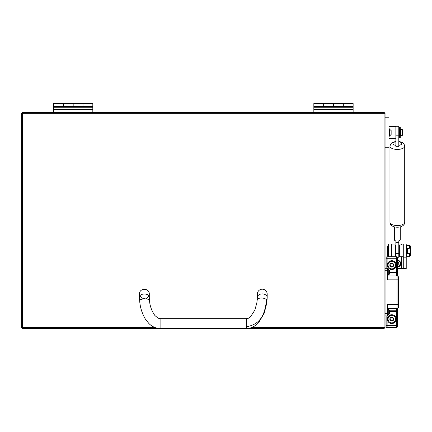 <?xml version="1.0" encoding="UTF-8"?>
<svg xmlns="http://www.w3.org/2000/svg" width="432" height="432" viewBox="0 0 432 432"><rect width="100%" height="100%" fill="white"/><g stroke="black" fill="none" stroke-linecap="round" stroke-linejoin="round"><path stroke-width="0.65" d="M251.737 327.494L384.075 327.494L384.075 328.477L22.583 328.477L21.6 327.494L21.6 113.346L22.583 113.346L22.583 327.494L154.915 327.494M385.058 327.494L384.075 327.494L384.075 113.346L385.058 113.346L385.058 327.494L384.075 328.477M384.075 113.346L22.583 113.346L22.583 112.363L384.075 112.363L384.075 113.346M21.6 327.494L22.583 327.494L22.583 328.477M22.583 112.363L21.6 113.346M384.075 112.363L385.058 113.346M395.863 146.335L398.806 146.335L398.806 135.184L395.863 135.184L395.863 146.335M395.863 135.184L395.863 126.792L398.806 126.792L395.863 126.792M395.863 126.706L395.863 126.085L398.806 126.085L398.806 126.706M398.806 126.792L398.806 135.184M394.389 226.854L394.389 239.809A2.948 1.28 0 0 0 394.837 240.489A2.948 1.28 0 0 0 395.863 240.916A2.948 1.28 0 0 0 398.806 240.916A2.948 1.28 0 0 0 400.28 239.809L400.28 226.854M398.806 240.916L398.806 242.579L395.863 242.579L395.863 240.916M395.863 256.765L395.863 242.579M395.863 253.643L398.806 253.643L398.806 257.256L397.3 257.256M398.806 253.643L398.806 242.579M395.863 243.994L391.392 243.994L391.392 256.765M406.226 243.994L403.277 243.994L406.226 243.994L406.226 268.553L401.706 268.553L403.277 267.872L403.277 243.994L398.806 243.994M388.444 243.994L391.392 243.994L388.444 243.994L388.444 256.765M401.706 256.765L401.706 268.553L397.435 268.553M409.417 245.468L409.417 248.303L407.063 248.384L407.063 253.363L406.669 253.438L406.669 245.468L409.59 245.468A0.983 0.81 90 0 1 410.4 246.424L410.4 255.323A0.983 0.81 90 0 1 409.59 256.273L406.669 256.273L406.669 254.308M407.063 253.363L409.417 253.444L409.417 256.273M407.83 248.416L407.603 249.35M407.603 252.396L407.83 253.33M406.669 252.245L406.669 249.496M406.669 248.303L407.063 248.384M406.669 255.29L406.669 256.273M385.058 117.769L388.984 117.769L388.984 147.236L385.058 147.236M402.246 129.557L402.737 130.048L402.737 134.957L402.246 135.448L402.246 129.557L400.577 129.557L400.577 135.448L402.246 135.448M403.277 244.976L399.352 244.976L399.352 256.765L403.277 256.765M395.323 256.765L395.323 244.976L391.392 244.976M400.28 137.905L400.28 127.1L399.595 127.1L399.595 137.905L400.28 137.905M257.353 294.095L257.353 297.486A4.914 3.607 180 0 1 262.267 293.884A4.914 3.607 180 0 1 267.181 297.486L267.181 294.095A4.914 4.914 0 0 0 262.267 289.181A4.914 4.914 0 0 0 257.353 294.095A4.914 4.914 0 0 1 262.267 289.181M246.548 318.654L246.548 328.477L160.105 328.477L160.105 318.654L246.542 318.654M149.283 299.495L149.299 297.486C149.607 292.837 139.174 292.837 139.477 297.486L139.682 300.915L139.957 299.965L145.298 298.004L149.467 300.046C149.791 305.721 151.61 310.9 154.926 315.565L158.123 318.19L160.105 318.654M160.105 328.477C153.943 328.223 150.428 325.064 148.819 323.433L145.314 319C141.998 313.292 140.119 307.26 139.682 300.915L139.957 299.965L139.477 297.486L139.477 294.095C139.174 287.755 149.607 287.755 149.299 294.095L149.299 297.486L148.851 298.998L149.299 297.486M139.887 296.05L142.198 298.49L139.887 296.05M147.08 298.204L148.894 296.05L147.08 298.204M139.477 297.486L140.341 299.527L139.477 297.486M333.482 107.26L333.482 103.523L333.482 106.569L343.31 106.569L343.31 103.523L353.133 103.523L353.133 109.712L313.837 109.712L313.837 106.569L323.66 106.569L323.66 103.523L323.66 107.26M313.837 106.569L313.837 103.523L343.31 103.523L343.31 107.26M313.837 107.26L353.133 107.26M353.133 106.569L343.31 106.569M333.482 106.569L323.66 106.569M353.133 109.712L353.133 112.363M313.837 109.712L313.837 112.363M73.17 107.26L73.17 103.523L73.17 106.569L82.993 106.569L82.993 103.523L92.815 103.523L92.815 109.712L53.525 109.712L53.525 106.569L63.347 106.569L63.347 103.523L63.347 107.26M53.525 106.569L53.525 103.523L82.993 103.523L82.993 107.26M53.525 107.26L92.815 107.26M92.815 106.569L82.993 106.569M73.17 106.569L63.347 106.569M92.815 109.712L92.815 112.363M53.525 109.712L53.525 112.363M385.058 315.949L387.509 315.949L387.509 304.409L397.04 304.409L397.04 279.85L387.509 279.85L387.509 268.31L385.058 268.31M387.509 275.924L397.04 275.924A1.474 1.474 0 0 1 398.515 277.393L398.515 306.866A1.474 1.474 0 0 1 397.04 308.34L387.509 308.34M397.435 308.286L397.435 326.511A0.983 0.983 0 0 1 396.452 327.494L387.121 327.494A0.983 0.983 0 0 1 386.138 326.511L386.138 315.949M396.452 275.924L396.452 256.765L387.121 256.765L387.121 268.31M396.452 256.765A0.983 0.983 0 0 1 397.435 257.747L397.435 275.972M386.138 268.31L386.138 257.747A0.983 0.983 0 0 1 387.121 256.765M407.063 248.465L407.063 253.276M407.603 248.411L407.603 253.336M388.444 245.959L387.661 245.959L387.661 255.782L388.444 255.782M391.149 134.066L391.149 130.556L388.984 128.768M391.149 134.217L391.149 130.556M391.149 134.449L389.356 136.237L389.356 128.768M399.352 246.623A3.046 3.046 0 0 0 398.806 246.24M398.806 245.803A3.44 3.44 0 0 1 399.352 246.121M395.323 246.121A3.44 3.44 0 0 1 395.863 245.803M395.863 246.24A3.046 3.046 0 0 0 395.323 246.623M83.468 107.26L87.437 107.26M343.78 107.26L347.749 107.26M319.221 107.26L323.19 107.26M58.909 107.26L62.878 107.26M390.825 318.044A0.562 0.562 0 0 1 390.625 318.006A0.41 0.41 0 0 0 390.22 318.708A0.562 0.562 0 0 1 390.22 319.577A0.41 0.41 0 0 0 390.625 320.279A0.562 0.562 0 0 1 391.381 320.711A0.41 0.41 0 0 0 392.191 320.711A0.562 0.562 0 0 1 392.942 320.279A0.41 0.41 0 0 0 393.347 319.577A0.562 0.562 0 0 1 393.347 318.708A0.41 0.41 0 0 0 392.942 318.006A0.562 0.562 0 0 1 392.191 317.574A0.41 0.41 0 0 0 391.381 317.574A0.562 0.562 0 0 1 390.825 318.044M391.786 317.196A1.944 1.944 0 0 1 393.73 319.145A1.944 1.944 0 0 1 391.786 321.089A1.944 1.944 0 0 1 389.842 319.145A1.944 1.944 0 0 1 391.786 317.196M391.786 315.409A3.731 3.731 0 0 1 395.518 319.145A3.731 3.731 0 0 1 391.786 322.877A3.731 3.731 0 0 1 388.055 319.145A3.731 3.731 0 0 1 391.786 315.409M391.786 323.563A4.423 4.423 0 0 0 396.203 319.145A4.423 4.423 0 0 0 391.786 314.723A4.423 4.423 0 0 0 387.364 319.145A4.423 4.423 0 0 0 391.786 323.563M389.626 310.576L389.626 313.465L389.626 310.576A2.948 2.948 0 0 0 388.271 309.22L388.001 309.22M389.626 313.465A2.948 2.948 0 0 1 388.271 314.82L388.271 309.22M388.271 314.82L388.001 314.82M389.626 311.71L389.626 311.234M389.626 312.854L389.626 313.394M387.509 308.583L388.001 308.583L388.001 315.457L387.509 315.457M397.435 266.684A3.046 3.046 0 0 0 400.383 263.644A3.046 3.046 0 0 0 397.435 260.599M397.435 260.204A3.44 3.44 0 0 1 400.772 263.644A3.44 3.44 0 0 1 397.435 267.079M397.435 265.572A0.416 0.416 0 0 0 397.742 265.232A0.567 0.567 0 0 1 398.509 264.794A0.416 0.416 0 0 0 398.92 264.082A0.567 0.567 0 0 1 398.92 263.201A0.416 0.416 0 0 0 398.509 262.494A0.567 0.567 0 0 1 397.742 262.051A0.416 0.416 0 0 0 397.435 261.716M391.786 269.536A4.423 4.423 0 0 0 396.203 265.118A4.423 4.423 0 0 0 391.786 260.696A4.423 4.423 0 0 0 387.364 265.118A4.423 4.423 0 0 0 391.786 269.536M390.825 264.017A0.562 0.562 0 0 1 390.625 263.979A0.41 0.41 0 0 0 390.22 264.681A0.562 0.562 0 0 1 390.22 265.55A0.41 0.41 0 0 0 390.625 266.252A0.562 0.562 0 0 1 391.381 266.684A0.41 0.41 0 0 0 392.191 266.684A0.562 0.562 0 0 1 392.942 266.252A0.41 0.41 0 0 0 393.347 265.55A0.562 0.562 0 0 1 393.347 264.681A0.41 0.41 0 0 0 392.942 263.979A0.562 0.562 0 0 1 392.191 263.547A0.41 0.41 0 0 0 391.381 263.547A0.562 0.562 0 0 1 390.825 264.017M391.786 263.169A1.944 1.944 0 0 1 393.73 265.118A1.944 1.944 0 0 1 391.786 267.062A1.944 1.944 0 0 1 389.842 265.118A1.944 1.944 0 0 1 391.786 263.169M391.786 261.382A3.731 3.731 0 0 1 395.518 265.118A3.731 3.731 0 0 1 391.786 268.85A3.731 3.731 0 0 1 388.055 265.118A3.731 3.731 0 0 1 391.786 261.382M387.509 268.801L388.001 268.801L388.001 275.675L387.509 275.675M389.626 270.794L389.626 273.683L389.626 270.794A2.948 2.948 0 0 0 388.271 269.438L388.001 269.438M389.626 273.683A2.948 2.948 0 0 1 388.271 275.038L388.271 269.438M388.271 275.038L388.001 275.038M389.626 271.922L389.626 271.447M389.626 273.613L389.626 273.051M404.703 222.345C404.384 224.008 404.012 224.915 403.591 225.067C402.057 226.514 399.973 227.227 397.337 227.205C394.697 227.227 392.612 226.514 391.079 225.067C390.658 224.915 390.29 224.008 389.966 222.345A7.366 3.197 0 0 0 397.337 225.536A7.366 3.197 0 0 0 404.703 222.345L404.703 146.221L404.087 144.142L403.002 142.96L401.657 142.177L398.806 141.442M389.966 222.345L389.966 146.221A7.366 3.197 0 0 0 397.337 149.418A7.366 3.197 0 0 0 404.703 146.221M395.863 141.761A4.423 1.917 0 0 0 392.915 143.57A4.423 1.917 0 0 0 395.863 145.373M398.806 145.373A4.423 1.917 0 0 0 401.755 143.57A4.423 1.917 0 0 0 398.806 141.761M392.963 244.976L392.963 243.994M401.706 244.976L401.706 243.994M403.277 257.186L406.226 257.186M407.063 253.017L406.669 253.017M407.063 248.729L406.669 248.729M246.548 326.749C263.984 323.703 264.973 309.258 266.701 299.965A4.914 2.446 -174.9 0 1 266.976 300.915L267.181 297.486L266.701 299.965A4.914 2.446 -174.9 0 0 261.36 298.004A4.914 2.446 -174.9 0 0 257.191 300.046L256.862 302.713L254.875 310.1L250.398 316.948C248.94 318.044 247.936 318.584 247.39 318.573C246.456 318.2 246.175 318.897 246.548 320.657M139.957 299.965L145.298 298.004L149.467 300.046L149.299 297.605M387.509 313.497L385.058 313.497M387.509 270.761L385.058 270.761M398.515 306.866A1.474 1.474 0 0 1 397.04 308.34L397.04 304.409L398.515 304.409M398.515 279.85L397.04 279.85L397.04 275.924M397.435 258.73L386.138 258.73M397.435 272.651L389.626 272.651M397.435 274.736A0.983 0.697 0 0 0 396.452 274.039L389.416 274.039M397.435 326.511A0.983 0.983 0 0 1 396.452 327.494L396.452 310.219L389.416 310.219M397.435 309.523A0.983 0.697 0 0 1 396.452 310.219L396.452 308.34M397.435 311.607L389.626 311.607M387.121 315.949L387.121 327.494A0.983 0.983 0 0 1 386.138 326.511M397.435 325.528L386.138 325.528M389.966 146.221L390.582 144.142L391.667 142.96L393.012 142.177L395.863 141.442M400.28 134.957L400.577 134.957M398.806 135.448L399.595 135.448M388.984 138.397L395.863 138.397M388.984 126.608L395.863 126.608M398.806 129.557L399.595 129.557M400.28 130.048L400.577 130.048M257.353 297.486L257.191 300.046M266.976 300.915L266.684 303.464L264.233 313.146L258.822 322.391C255.01 326.484 250.916 328.509 246.548 328.477M406.226 248.465L406.669 248.465M395.323 247.973L395.863 247.973M398.806 247.973L399.352 247.973M395.323 253.768L395.863 253.768M398.806 253.768L399.352 253.768M406.226 253.276L406.669 253.276M389.356 136.237L388.984 136.237"/></g></svg>
